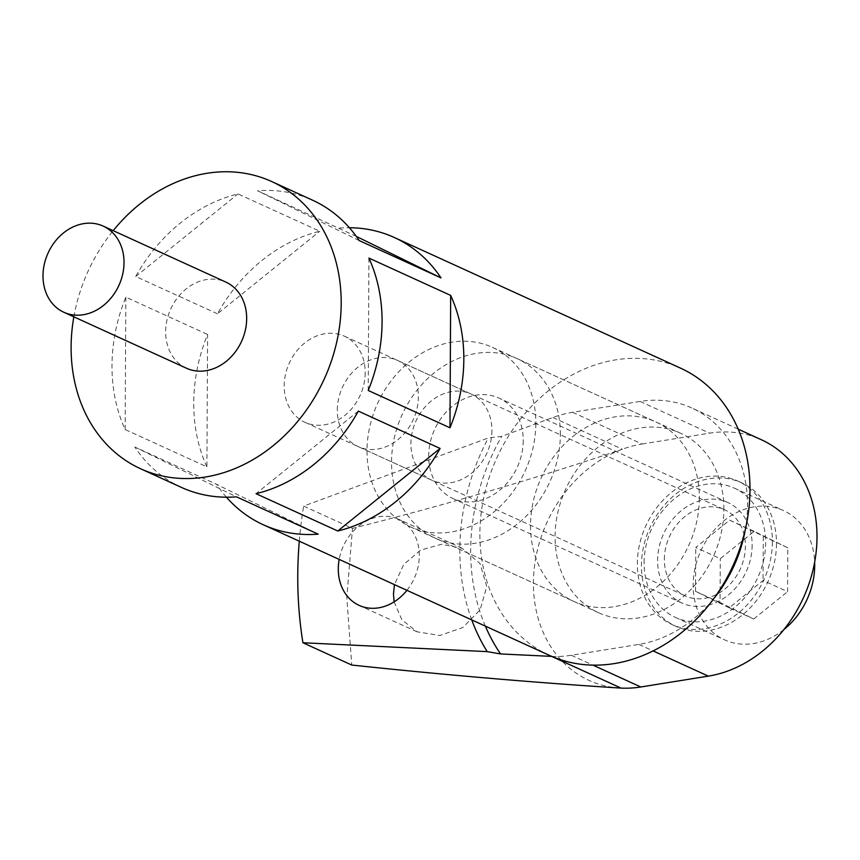 <?xml version="1.0" encoding="UTF-8"?>
<svg xmlns="http://www.w3.org/2000/svg" width="860" height="860" viewBox="0 0 860 860"><rect width="100%" height="100%" fill="white"/><g stroke="black" fill="none" stroke-linecap="round" stroke-linejoin="round"><path stroke-width="0.64" stroke-dasharray="4.3 3.22" d="M776.483 543.799A78.937 64.898 114.5 0 1 676.186 626.456A78.937 64.898 114.5 0 1 641.442 565.493A78.937 64.898 114.5 0 1 741.739 482.836A78.937 64.898 114.5 0 1 776.483 543.799M772.398 541.929A78.937 64.898 114.5 0 1 672.101 624.586A78.937 64.898 114.5 0 1 637.357 563.633A78.937 64.898 114.5 0 1 737.654 480.976A78.937 64.898 114.5 0 1 772.398 541.929M723.873 509.367A98.663 81.119 -65.5 0 0 680.432 433.171A98.663 81.119 -65.5 0 0 555.066 536.49A98.663 81.119 -65.5 0 0 598.495 612.686A98.663 81.119 -65.5 0 0 723.873 509.367M560.354 434.73A98.663 81.119 -65.5 0 0 516.924 358.534A98.663 81.119 -65.5 0 0 391.547 461.852A98.663 81.119 -65.5 0 0 434.988 538.059A98.663 81.119 -65.5 0 0 560.354 434.73M551.755 656.395A126.291 103.834 -65.5 0 0 571.309 655.255L638.829 644.409A126.291 103.834 -65.5 0 0 713.682 598.721M745.351 529.33A126.291 103.834 -65.5 0 0 747.501 505.572A126.291 103.834 -65.5 0 0 691.913 408.038A126.291 103.834 -65.5 0 0 640.109 401.448L572.577 412.295A126.291 103.834 -65.5 0 0 552.851 417.498L501.702 436.375L488.308 437.944L303.634 506.088L352.482 528.384L346.816 597.7L351.772 665.049M523.224 440.696A55.255 45.429 114.5 0 1 453.005 498.563A55.255 45.429 114.5 0 1 428.688 455.886A55.255 45.429 114.5 0 1 498.897 398.029A55.255 45.429 114.5 0 1 523.224 440.696M752.145 545.186A55.255 45.429 114.5 0 1 681.937 603.043A55.255 45.429 114.5 0 1 657.61 560.376A55.255 45.429 114.5 0 1 727.818 502.519A55.255 45.429 114.5 0 1 752.145 545.186M406.93 590.325A47.364 38.936 -65.5 0 0 419.304 555.775A47.364 38.936 -65.5 0 0 398.459 519.203A47.364 38.936 -65.5 0 0 339.173 559.398M394.116 601.86L401.932 619.834L417.046 631.81L439.89 635.476L462.798 627.542L480.127 609.847L486.76 586.563L480.041 563.59L462.164 548.282L441.513 544.305L420.626 550.056L403.727 564.461L394.46 584.639M552.851 417.498L622.35 449.221C536.296 478.321 446.34 504.702 352.482 528.384M572.577 412.295L642.076 444.018A126.291 103.834 114.5 0 0 622.35 449.221A126.291 103.834 -65.5 0 0 533.404 582.854A126.291 103.834 -65.5 0 0 621.092 688.107M642.076 444.018L709.597 433.16A126.291 103.834 114.5 0 1 761.401 439.75M299.291 541.198A394.675 324.478 114.5 0 1 303.634 506.088M471.753 619.909A205.228 168.732 114.5 0 1 488.308 437.944M485.362 626.123A197.338 162.239 114.5 0 1 501.702 436.375M186.491 368.241A47.364 38.936 114.5 0 1 165.636 331.659A47.364 38.936 114.5 0 1 225.814 282.069M699.341 498.176A98.663 81.119 114.5 0 1 573.975 601.495A98.663 81.119 114.5 0 1 530.534 525.299A98.663 81.119 114.5 0 1 655.911 421.97A98.663 81.119 114.5 0 1 699.341 498.176M535.834 423.539A98.663 81.119 114.5 0 1 410.456 526.857A98.663 81.119 114.5 0 1 367.016 450.661A98.663 81.119 114.5 0 1 492.393 347.343A98.663 81.119 114.5 0 1 535.834 423.539M491.941 430.591A47.364 38.936 114.5 0 1 431.763 480.181A47.364 38.936 114.5 0 1 410.908 443.61A47.364 38.936 114.5 0 1 471.087 394.02A47.364 38.936 114.5 0 1 491.941 430.591M365.21 372.756A47.364 38.936 114.5 0 1 305.031 422.346A47.364 38.936 114.5 0 1 284.187 385.774A47.364 38.936 114.5 0 1 344.365 336.174A47.364 38.936 114.5 0 1 365.21 372.756M356.33 236.414L257.613 190.78A157.864 129.795 114.5 0 1 312.578 200.197M339.377 228.104A157.864 129.795 114.5 0 1 349.407 227.728M217.483 313.814L135.73 276.501A157.864 129.795 114.5 0 1 238.026 193.93L319.791 231.243A157.864 129.795 114.5 0 0 217.483 313.814L319.791 231.243M73.853 316.824A157.864 129.795 114.5 0 1 113.176 230.663M549.389 655.352A157.864 129.795 114.5 0 1 479.891 533.426A157.864 129.795 114.5 0 1 680.486 368.112M206.894 466.84A157.864 129.795 114.5 0 1 193.736 402.824A157.864 129.795 114.5 0 1 207.593 334.465L206.894 466.84L125.141 429.527A157.864 129.795 114.5 0 1 111.983 365.511A157.864 129.795 114.5 0 1 125.84 297.151L207.593 334.465M181.481 487.426A157.864 129.795 114.5 0 1 134.837 447.028L216.591 484.341L318.2 534.157M226.416 497.198A157.864 129.795 114.5 0 1 216.591 484.341M368.918 258.086L368.231 390.472M359.222 240.596L257.613 190.78M135.73 276.501L238.026 193.93M125.84 297.151L125.141 429.527M134.837 447.028L236.446 496.833M358.33 411.112L256.033 493.694M337.324 410.026A47.364 38.936 114.5 0 1 397.503 360.426A47.364 38.936 114.5 0 1 418.358 397.008A47.364 38.936 114.5 0 1 358.179 446.598A47.364 38.936 114.5 0 1 337.324 410.026M664.361 559.29A47.364 38.936 114.5 0 1 724.539 509.7A47.364 38.936 114.5 0 1 745.394 546.272A47.364 38.936 114.5 0 1 685.205 595.862A47.364 38.936 114.5 0 1 664.361 559.29M644.108 562.547A71.036 58.405 114.5 0 1 734.375 488.158A71.036 58.405 114.5 0 1 765.647 543.015A71.036 58.405 114.5 0 1 675.38 617.405A71.036 58.405 114.5 0 1 644.108 562.547M783.89 629.563A71.036 58.405 114.5 0 1 724.432 639.797A71.036 58.405 114.5 0 1 693.16 584.929A71.036 58.405 114.5 0 1 783.428 510.539A71.036 58.405 114.5 0 1 814.646 562.161M754.155 531.329L729.635 520.139L695.751 547.487L720.282 558.678L754.155 531.329L787.803 547.831L787.577 591.669L763.046 580.468L729.172 607.816L753.704 619.007L720.057 602.516L720.282 558.678M729.172 607.816L695.525 591.314L720.057 602.516M695.525 591.314L695.751 547.487M753.704 619.007L787.577 591.669M729.635 520.139L787.803 547.831M763.282 536.629L763.046 580.468M638.829 644.409L653.062 650.902M571.309 655.255L592.884 665.103M640.109 401.448L709.597 433.16M672.101 624.586L676.186 626.456M680.432 433.171L516.924 358.534M681.937 603.043L453.005 498.563M417.046 631.81L359.125 605.375M462.164 548.282L398.459 519.203M727.818 502.519L498.897 398.029M738.224 429.172L691.913 408.038M598.495 612.686L434.988 538.059M737.654 480.976L741.739 482.836M410.456 526.857L573.975 601.495M305.031 422.346L431.763 480.181M344.365 336.174L471.087 394.02M492.393 347.343L655.911 421.97M397.503 360.426L724.539 509.7M734.375 488.158L783.428 510.539M675.38 617.405L724.432 639.797M358.179 446.598L685.205 595.862"/><path stroke-width="1.29" d="M738.224 429.172L761.401 439.75A126.291 103.834 114.5 0 1 817 537.285A126.291 103.834 114.5 0 1 708.328 676.132L640.808 686.979A126.291 103.834 114.5 0 1 621.092 688.107C534.995 682.646 445.222 674.96 351.772 665.049L302.924 642.753A394.675 324.478 114.5 0 1 297.764 575.308A394.675 324.478 114.5 0 1 299.291 541.198M713.682 598.721A126.291 103.834 -65.5 0 0 745.351 529.33M339.173 559.398A47.364 38.936 -65.5 0 0 338.281 568.793A47.364 38.936 -65.5 0 0 359.125 605.375A47.364 38.936 -65.5 0 0 406.93 590.325M394.46 584.639L393.461 593.98L394.116 601.86M302.924 642.753L487.19 651.622L500.563 653.933L551.604 656.384A126.291 103.834 -65.5 0 0 551.755 656.395M487.19 651.622A205.228 168.732 114.5 0 1 471.753 619.909M500.563 653.933A197.338 162.239 114.5 0 1 485.362 626.123M43 275.684A47.364 38.936 114.5 0 1 103.178 226.094A47.364 38.936 114.5 0 1 124.023 262.666A47.364 38.936 114.5 0 1 63.844 312.266A47.364 38.936 114.5 0 1 43 275.684M103.178 226.094L225.814 282.069A47.364 38.936 114.5 0 1 246.669 318.641A47.364 38.936 114.5 0 1 186.491 368.241L63.844 312.266M113.176 230.663A157.864 129.795 114.5 0 1 271.695 181.535L312.578 200.197A157.864 129.795 114.5 0 1 359.222 240.596L440.987 277.909L356.33 236.414M349.407 227.728A157.864 129.795 114.5 0 1 394.342 237.51A157.864 129.795 114.5 0 1 440.987 277.909M271.695 181.535A157.864 129.795 114.5 0 1 341.194 303.451A157.864 129.795 114.5 0 1 140.599 468.764A157.864 129.795 114.5 0 1 71.1 346.849A157.864 129.795 114.5 0 1 73.853 316.824M450.672 295.41L368.918 258.086A157.864 129.795 114.5 0 1 382.077 322.113A157.864 129.795 114.5 0 1 368.231 390.472L449.984 427.785A157.864 129.795 114.5 0 0 463.83 359.426A157.864 129.795 114.5 0 0 450.672 295.41L449.984 427.785M394.342 237.51L680.486 368.112A157.864 129.795 114.5 0 1 749.984 490.039A157.864 129.795 114.5 0 1 549.389 655.352L263.235 524.74A157.864 129.795 114.5 0 1 226.416 497.198M440.094 448.436L358.33 411.112A157.864 129.795 114.5 0 1 256.033 493.694L337.786 531.007A157.864 129.795 114.5 0 0 440.094 448.436L337.786 531.007M263.235 524.74A157.864 129.795 114.5 0 0 318.2 534.157L236.446 496.833A157.864 129.795 114.5 0 1 181.481 487.426L140.599 468.764M814.646 562.161A71.036 58.405 114.5 0 1 814.699 565.407A71.036 58.405 114.5 0 1 783.89 629.563M653.062 650.902L708.328 676.132M551.604 656.384L621.092 688.107M592.884 665.103L640.808 686.979"/></g></svg>
